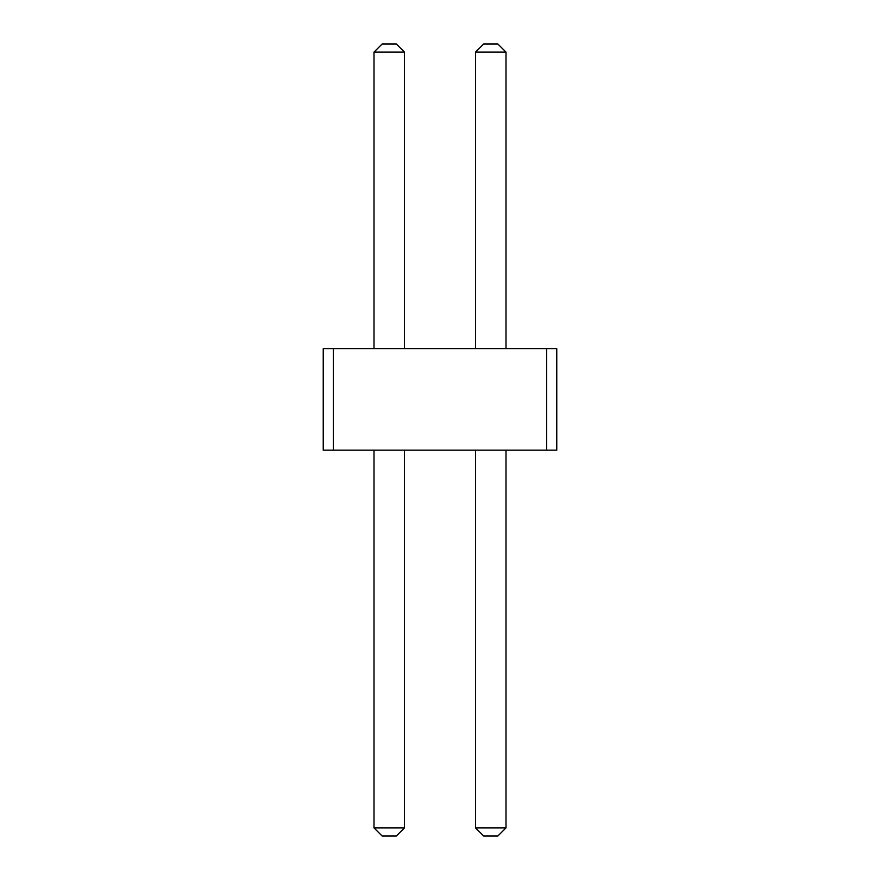 <?xml version="1.0" encoding="UTF-8"?>
<svg xmlns="http://www.w3.org/2000/svg" width="880" height="880" viewBox="0 0 880 880"><rect width="100%" height="100%" fill="white"/><g stroke="black" fill="none" stroke-linecap="round" stroke-linejoin="round"><path stroke-width="0.66" stroke-dasharray="4.4 3.3" d="M546.612 348.612L556.765 348.612L556.765 450.153L546.612 450.153L556.765 450.153L546.612 450.153L556.765 450.153L546.612 450.153L556.765 450.153L546.612 450.153L556.765 450.153L546.612 450.153L556.765 450.153L546.612 450.153L556.765 450.153L546.612 450.153L556.765 450.153L546.612 450.153L556.765 450.153L546.612 450.153L556.765 450.153L546.612 450.153L556.765 450.153L546.612 450.153L556.765 450.153L546.612 450.153L556.765 450.153L546.612 450.153L556.765 450.153L546.612 450.153L556.765 450.153L546.612 450.153L556.765 450.153L546.612 450.153L556.765 450.153L546.612 450.153L556.765 450.153L546.612 450.153L556.765 450.153L556.765 348.612L546.612 348.612L546.612 450.153L556.765 450.153L556.765 348.612L546.612 348.612L556.765 348.612L546.612 348.612L556.765 348.612L546.612 348.612L556.765 348.612L546.612 348.612L556.765 348.612L546.612 348.612L556.765 348.612L546.612 348.612L556.765 348.612L546.612 348.612L556.765 348.612L546.612 348.612L556.765 348.612L546.612 348.612L556.765 348.612L546.612 348.612L556.765 348.612L546.612 348.612L556.765 348.612L546.612 348.612L556.765 348.612L546.612 348.612L556.765 348.612L546.612 348.612L556.765 348.612L546.612 348.612L556.765 348.612L546.612 348.612L556.765 348.612L546.612 348.612L556.765 348.612L556.765 450.153L556.765 348.612L556.765 450.153L556.765 348.612L556.765 450.153L556.765 348.612L556.765 450.153L556.765 348.612L556.765 450.153L556.765 348.612L556.765 450.153L556.765 348.612L556.765 450.153L556.765 348.612L556.765 450.153L556.765 348.612L556.765 450.153L556.765 348.612L556.765 450.153L556.765 348.612L556.765 450.153L556.765 348.612L556.765 450.153L556.765 348.612L556.765 450.153L556.765 348.612L556.765 450.153L556.765 348.612L556.765 450.153L556.765 348.612L556.765 450.153L556.765 348.612L556.765 450.153L556.765 348.612L546.612 348.612L546.612 450.153L323.235 450.153L333.388 450.153L323.235 450.153L333.388 450.153L323.235 450.153L333.388 450.153L323.235 450.153L333.388 450.153L323.235 450.153L333.388 450.153L323.235 450.153L333.388 450.153L323.235 450.153L333.388 450.153L323.235 450.153L333.388 450.153L323.235 450.153L333.388 450.153L323.235 450.153L333.388 450.153L323.235 450.153L333.388 450.153L323.235 450.153L333.388 450.153L323.235 450.153L333.388 450.153L323.235 450.153L333.388 450.153L323.235 450.153L333.388 450.153L323.235 450.153L333.388 450.153L323.235 450.153L333.388 450.153L323.235 450.153L333.388 450.153L323.235 450.153L323.235 348.612L546.612 348.612L546.612 450.153M333.388 348.612L323.235 348.612L333.388 348.612L323.235 348.612L333.388 348.612L323.235 348.612L333.388 348.612L323.235 348.612L333.388 348.612L323.235 348.612L333.388 348.612L323.235 348.612L333.388 348.612L323.235 348.612L333.388 348.612L323.235 348.612L333.388 348.612L323.235 348.612L333.388 348.612L323.235 348.612L333.388 348.612L323.235 348.612L333.388 348.612L323.235 348.612L333.388 348.612L323.235 348.612L333.388 348.612L323.235 348.612L333.388 348.612L323.235 348.612L333.388 348.612L323.235 348.612L333.388 348.612L323.235 348.612L333.388 348.612L323.235 348.612L333.388 348.612L333.388 450.153M404.459 348.612L374 348.612L404.459 348.612L374 348.612L404.459 348.612L374 348.612L404.459 348.612L374 348.612L404.459 348.612L374 348.612L404.459 348.612L374 348.612L404.459 348.612L374 348.612L404.459 348.612L374 348.612L404.459 348.612L374 348.612L404.459 348.612L374 348.612L404.459 348.612L374 348.612L404.459 348.612L374 348.612L404.459 348.612L374 348.612L404.459 348.612L374 348.612L404.459 348.612L374 348.612L404.459 348.612L374 348.612L404.459 348.612L374 348.612L404.459 348.612L374 348.612L404.459 348.612L374 348.612L404.459 348.612L404.459 52.118L404.459 348.612L404.459 52.118L374 52.118L404.459 52.118L404.459 348.612L404.459 52.118L374 52.118L374 348.612L374 52.118L404.459 52.118L374 52.118L374 348.612L374 52.118L374 348.612L374 52.118L404.459 52.118L404.459 348.612L404.459 52.118L374 52.118L374 348.612L374 52.118L404.459 52.118L404.459 348.612L404.459 52.118L374 52.118L374 348.612L374 52.118L404.459 52.118L404.459 348.612L404.459 52.118L404.459 348.612L404.459 52.118L374 52.118L404.459 52.118L374 52.118L374 348.612L374 52.118L404.459 52.118L404.459 348.612L404.459 52.118L374 52.118L374 348.612L374 52.118L374 348.612L374 52.118L404.459 52.118L404.459 348.612L404.459 52.118L404.459 348.612L404.459 52.118L374 52.118L404.459 52.118L374 52.118L374 348.612L374 52.118L374 348.612L374 52.118L404.459 52.118L404.459 348.612L404.459 52.118L404.459 348.612L404.459 52.118L374 52.118L404.459 52.118L374 52.118L374 348.612L374 52.118L404.459 52.118L404.459 348.612L404.459 52.118L374 52.118L374 348.612L374 52.118L374 348.612L374 52.118L404.459 52.118L404.459 348.612L404.459 52.118L374 52.118L374 348.612L374 52.118L404.459 52.118L404.459 348.612L404.459 52.118L374 52.118L374 348.612L374 52.118L404.459 52.118L404.459 348.612L404.459 52.118L374 52.118L374 348.612L374 52.118L404.459 52.118L404.459 348.612L404.459 52.118L374 52.118L404.459 52.118L404.459 348.612L404.459 52.118L374 52.118L374 348.612L374 52.118L404.459 52.118L404.459 348.612L404.459 52.118L396.341 44L382.118 44L396.341 44L382.118 44L396.341 44L382.118 44L396.341 44L382.118 44L396.341 44L382.118 44L396.341 44L382.118 44L396.341 44L382.118 44L396.341 44L382.118 44L396.341 44L382.118 44L396.341 44L382.118 44L396.341 44L382.118 44L396.341 44L382.118 44L396.341 44L382.118 44L396.341 44L382.118 44L396.341 44L382.118 44L396.341 44L382.118 44L396.341 44L382.118 44L396.341 44L382.118 44L396.341 44L404.459 52.118L396.341 44L404.459 52.118L396.341 44L404.459 52.118L396.341 44L404.459 52.118L396.341 44L404.459 52.118L396.341 44L404.459 52.118L396.341 44L404.459 52.118L396.341 44L404.459 52.118L396.341 44L404.459 52.118L396.341 44L404.459 52.118L396.341 44L404.459 52.118L396.341 44L404.459 52.118L396.341 44L404.459 52.118L396.341 44L404.459 52.118L396.341 44L404.459 52.118L396.341 44L404.459 52.118L396.341 44L404.459 52.118L396.341 44L404.459 52.118L396.341 44L382.118 44L374 52.118L374 348.612M506 348.612L475.541 348.612L506 348.612L475.541 348.612L506 348.612L475.541 348.612L506 348.612L475.541 348.612L506 348.612L475.541 348.612L506 348.612L475.541 348.612L506 348.612L475.541 348.612L506 348.612L475.541 348.612L506 348.612L475.541 348.612L506 348.612L475.541 348.612L506 348.612L475.541 348.612L506 348.612L475.541 348.612L506 348.612L475.541 348.612L506 348.612L475.541 348.612L506 348.612L475.541 348.612L506 348.612L475.541 348.612L506 348.612L475.541 348.612L506 348.612L475.541 348.612L506 348.612L475.541 348.612L506 348.612L506 52.118L475.541 52.118L475.541 348.612L475.541 52.118L506 52.118L506 348.612L506 52.118L475.541 52.118L475.541 348.612L475.541 52.118L506 52.118L506 348.612L506 52.118L475.541 52.118L475.541 348.612L475.541 52.118L506 52.118L506 348.612L506 52.118L475.541 52.118L475.541 348.612L475.541 52.118L506 52.118L506 348.612L506 52.118L506 348.612L506 52.118L475.541 52.118L506 52.118L475.541 52.118L475.541 348.612L475.541 52.118L475.541 348.612L475.541 52.118L506 52.118L506 348.612L506 52.118L475.541 52.118L475.541 348.612L475.541 52.118L506 52.118L506 348.612L506 52.118L506 348.612L506 52.118L475.541 52.118L506 52.118L475.541 52.118L475.541 348.612L475.541 52.118L506 52.118L506 348.612L506 52.118L475.541 52.118L475.541 348.612L475.541 52.118L475.541 348.612L475.541 52.118L506 52.118L506 348.612L506 52.118L475.541 52.118L475.541 348.612L475.541 52.118L506 52.118L506 348.612L506 52.118L475.541 52.118L475.541 348.612L475.541 52.118L506 52.118L506 348.612L506 52.118L506 348.612L506 52.118L475.541 52.118L506 52.118L475.541 52.118L475.541 348.612L475.541 52.118L475.541 348.612L475.541 52.118L506 52.118L506 348.612L506 52.118L475.541 52.118L475.541 348.612L475.541 52.118L506 52.118L506 348.612L506 52.118L475.541 52.118L475.541 348.612L475.541 52.118L506 52.118L506 348.612L506 52.118L506 348.612L506 52.118L475.541 52.118L506 52.118L506 348.612L506 52.118L475.541 52.118L475.541 348.612L475.541 52.118L506 52.118L497.882 44L483.659 44L497.882 44L483.659 44L497.882 44L483.659 44L497.882 44L483.659 44L497.882 44L483.659 44L497.882 44L483.659 44L497.882 44L483.659 44L497.882 44L483.659 44L497.882 44L483.659 44L497.882 44L483.659 44L497.882 44L483.659 44L497.882 44L483.659 44L497.882 44L483.659 44L497.882 44L483.659 44L497.882 44L483.659 44L497.882 44L483.659 44L497.882 44L483.659 44L497.882 44L483.659 44L497.882 44L506 52.118L497.882 44L506 52.118L497.882 44L506 52.118L497.882 44L506 52.118L497.882 44L506 52.118L497.882 44L506 52.118L497.882 44L506 52.118L497.882 44L506 52.118L497.882 44L506 52.118L497.882 44L506 52.118L497.882 44L506 52.118L497.882 44L506 52.118L497.882 44L506 52.118L497.882 44L506 52.118L497.882 44L506 52.118L497.882 44L506 52.118L497.882 44L506 52.118L497.882 44L506 52.118L497.882 44L483.659 44L475.541 52.118L475.541 348.612L475.541 52.118L506 52.118M374 450.153L374 827.882L374 450.153L374 827.882L374 450.153L374 827.882L374 450.153L374 827.882L374 450.153L374 827.882L374 450.153L374 827.882L374 450.153L374 827.882L374 450.153L374 827.882L374 450.153L374 827.882L374 450.153L374 827.882L374 450.153L374 827.882L374 450.153L374 827.882L374 450.153L374 827.882L374 450.153L374 827.882L374 450.153L374 827.882L374 450.153L374 827.882L374 450.153L374 827.882L374 450.153L374 827.882L374 450.153L404.459 450.153L374 450.153L404.459 450.153L374 450.153L404.459 450.153L374 450.153L404.459 450.153L374 450.153L404.459 450.153L374 450.153L404.459 450.153L374 450.153L404.459 450.153L374 450.153L404.459 450.153L374 450.153L404.459 450.153L374 450.153L404.459 450.153L374 450.153L404.459 450.153L374 450.153L404.459 450.153L374 450.153L404.459 450.153L374 450.153L404.459 450.153L374 450.153L404.459 450.153L374 450.153L404.459 450.153L374 450.153L404.459 450.153L374 450.153L404.459 450.153L374 450.153L404.459 450.153L374 450.153L374 827.882L404.459 827.882L374 827.882L404.459 827.882L374 827.882L404.459 827.882L374 827.882L404.459 827.882L374 827.882L404.459 827.882L374 827.882L404.459 827.882L374 827.882L404.459 827.882L374 827.882L404.459 827.882L374 827.882L404.459 827.882L374 827.882L404.459 827.882L374 827.882L404.459 827.882L374 827.882L404.459 827.882L374 827.882L404.459 827.882L374 827.882L404.459 827.882L374 827.882L404.459 827.882L374 827.882L404.459 827.882L374 827.882L404.459 827.882L374 827.882L404.459 827.882L374 827.882L404.459 827.882L396.341 836L404.459 827.882L396.341 836L382.118 836L374 827.882L382.118 836L396.341 836L404.459 827.882L396.341 836L382.118 836L374 827.882L382.118 836L396.341 836L404.459 827.882L396.341 836L382.118 836L374 827.882L382.118 836L396.341 836L404.459 827.882L396.341 836L382.118 836L374 827.882L382.118 836L396.341 836L404.459 827.882L396.341 836L382.118 836L374 827.882L382.118 836L396.341 836L404.459 827.882L396.341 836L382.118 836L374 827.882L382.118 836L396.341 836L382.118 836L374 827.882L382.118 836L396.341 836L404.459 827.882L396.341 836L404.459 827.882L396.341 836L382.118 836L374 827.882L382.118 836L396.341 836L404.459 827.882L396.341 836L382.118 836L374 827.882L382.118 836L396.341 836L404.459 827.882L396.341 836L382.118 836L374 827.882L382.118 836L396.341 836L404.459 827.882L396.341 836L382.118 836L374 827.882L382.118 836L396.341 836L382.118 836L374 827.882L382.118 836L396.341 836L404.459 827.882L396.341 836L404.459 827.882L396.341 836L382.118 836L374 827.882L382.118 836L396.341 836L404.459 827.882L396.341 836L382.118 836L374 827.882L382.118 836L396.341 836L404.459 827.882L396.341 836L382.118 836L374 827.882L382.118 836L396.341 836L404.459 827.882L396.341 836L382.118 836L374 827.882L382.118 836L396.341 836L404.459 827.882L396.341 836L404.459 827.882L404.459 450.153M506 450.153L475.541 450.153L506 450.153L475.541 450.153L506 450.153L475.541 450.153L506 450.153L475.541 450.153L506 450.153L475.541 450.153L506 450.153L475.541 450.153L506 450.153L475.541 450.153L506 450.153L475.541 450.153L506 450.153L475.541 450.153L506 450.153L475.541 450.153L506 450.153L475.541 450.153L506 450.153L475.541 450.153L506 450.153L475.541 450.153L506 450.153L475.541 450.153L506 450.153L475.541 450.153L506 450.153L475.541 450.153L506 450.153L475.541 450.153L506 450.153L475.541 450.153L506 450.153L475.541 450.153L506 450.153L506 827.882L475.541 827.882L506 827.882L475.541 827.882L506 827.882L475.541 827.882L506 827.882L475.541 827.882L506 827.882L475.541 827.882L506 827.882L475.541 827.882L506 827.882L475.541 827.882L506 827.882L475.541 827.882L506 827.882L475.541 827.882L506 827.882L475.541 827.882L506 827.882L475.541 827.882L506 827.882L475.541 827.882L506 827.882L475.541 827.882L506 827.882L475.541 827.882L506 827.882L475.541 827.882L506 827.882L475.541 827.882L506 827.882L475.541 827.882L506 827.882L475.541 827.882L506 827.882L497.882 836L506 827.882L497.882 836L483.659 836L497.882 836L506 827.882L497.882 836L483.659 836L497.882 836L506 827.882L497.882 836L483.659 836L497.882 836L506 827.882L497.882 836L483.659 836L497.882 836L506 827.882L497.882 836L483.659 836L497.882 836L506 827.882L497.882 836L483.659 836L497.882 836L506 827.882L497.882 836L483.659 836L497.882 836L506 827.882L497.882 836L483.659 836L497.882 836L483.659 836L497.882 836L506 827.882L497.882 836L506 827.882L497.882 836L483.659 836L497.882 836L506 827.882L497.882 836L483.659 836L497.882 836L506 827.882L497.882 836L483.659 836L497.882 836L506 827.882L497.882 836L483.659 836L497.882 836L506 827.882L497.882 836L483.659 836L497.882 836L506 827.882L497.882 836L483.659 836L497.882 836L506 827.882L497.882 836L483.659 836L497.882 836L506 827.882L497.882 836L483.659 836L497.882 836L506 827.882L506 450.153L506 827.882L506 450.153L506 827.882L506 450.153L506 827.882L506 450.153L506 827.882L506 450.153L506 827.882L506 450.153L506 827.882L506 450.153L506 827.882L506 450.153L506 827.882L506 450.153L506 827.882L506 450.153L506 827.882L506 450.153L506 827.882L506 450.153L506 827.882L506 450.153L506 827.882L506 450.153L506 827.882L506 450.153L506 827.882L506 450.153L506 827.882L506 450.153L506 827.882L506 450.153L506 827.882L475.541 827.882L483.659 836L497.882 836L483.659 836L497.882 836L506 827.882M323.235 348.612L323.235 450.153L323.235 348.612M374 52.118L382.118 44L374 52.118L382.118 44L374 52.118L382.118 44L374 52.118L382.118 44L374 52.118L382.118 44L374 52.118L382.118 44L374 52.118L382.118 44L374 52.118L382.118 44L374 52.118L382.118 44L374 52.118L382.118 44L374 52.118L382.118 44L374 52.118L382.118 44L374 52.118L382.118 44L374 52.118L382.118 44L374 52.118L382.118 44L374 52.118L382.118 44L374 52.118L382.118 44L374 52.118L382.118 44L374 52.118L404.459 52.118M475.541 52.118L483.659 44L475.541 52.118L483.659 44L475.541 52.118L483.659 44L475.541 52.118L483.659 44L475.541 52.118L483.659 44L475.541 52.118L483.659 44L475.541 52.118L483.659 44L475.541 52.118L483.659 44L475.541 52.118L483.659 44L475.541 52.118L483.659 44L475.541 52.118L483.659 44L475.541 52.118L483.659 44L475.541 52.118L483.659 44L475.541 52.118L483.659 44L475.541 52.118L483.659 44L475.541 52.118L483.659 44L475.541 52.118L483.659 44L475.541 52.118L483.659 44L475.541 52.118L475.541 348.612M475.541 450.153L475.541 827.882L483.659 836L475.541 827.882L483.659 836L475.541 827.882L483.659 836L475.541 827.882L483.659 836L475.541 827.882L483.659 836L475.541 827.882L483.659 836L475.541 827.882L483.659 836L475.541 827.882L483.659 836L475.541 827.882L483.659 836L475.541 827.882L483.659 836L475.541 827.882L483.659 836L475.541 827.882L483.659 836L475.541 827.882L483.659 836L475.541 827.882L483.659 836L475.541 827.882L483.659 836L475.541 827.882L483.659 836L475.541 827.882L483.659 836L475.541 827.882L483.659 836L475.541 827.882L475.541 450.153L475.541 827.882M374 827.882L382.118 836L396.341 836L382.118 836L374 827.882L382.118 836L396.341 836L382.118 836L374 827.882L382.118 836L396.341 836L404.459 827.882"/><path stroke-width="1.32" d="M333.388 450.153L323.235 450.153L323.235 348.612L333.388 348.612L333.388 450.153L556.765 450.153L556.765 348.612L333.388 348.612M546.612 348.612L546.612 450.153M475.541 348.612L475.541 52.118L506 52.118L506 348.612M374 348.612L374 52.118L404.459 52.118L404.459 348.612M475.541 450.153L475.541 827.882L483.659 836L497.882 836L506 827.882L475.541 827.882M506 450.153L506 827.882M374 450.153L374 827.882L382.118 836L396.341 836L404.459 827.882L374 827.882M404.459 450.153L404.459 827.882M506 52.118L497.882 44L483.659 44L475.541 52.118M404.459 52.118L396.341 44L382.118 44L374 52.118"/></g></svg>
